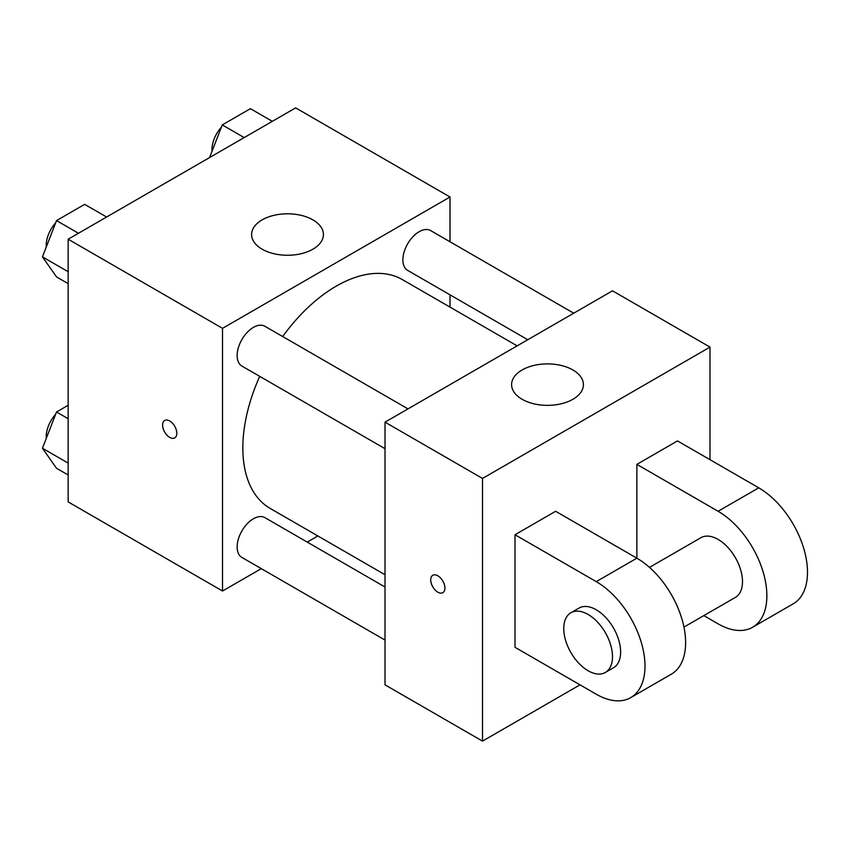 <?xml version="1.0" encoding="UTF-8"?>
<svg xmlns="http://www.w3.org/2000/svg" width="849" height="849" viewBox="0 0 849 849"><rect width="100%" height="100%" fill="white"/><g stroke="black" fill="none" stroke-linecap="round" stroke-linejoin="round"><path stroke-width="1.27" d="M261.29 568.639L222.523 591.021L68.153 501.897L68.153 239.216L295.643 107.876L450.012 197L450.012 241.763M317.876 535.963L307.253 542.108M259.72 376.351A132.136 76.283 120 0 0 242.835 447.954A132.136 76.283 120 0 0 270.205 508.445L385.011 574.731M517.147 345.872L402.33 279.576A132.136 76.283 120 0 0 282.696 336.544M450.012 294.836L450.012 307.105M222.523 591.021L222.523 328.34L450.012 197M573.733 313.196L430.623 230.578A22.976 13.266 120 0 0 412.922 236.733A22.976 13.266 120 0 0 402.882 259.858A22.976 13.266 120 0 0 407.647 270.375L527.77 339.727M385.011 586.999L264.888 517.646A22.976 13.266 120 0 0 247.176 523.801A22.976 13.266 120 0 0 237.147 546.926A22.976 13.266 120 0 0 241.901 557.443L385.011 640.072M385.011 448.686L241.901 366.068A22.976 13.266 -60 0 1 241.901 339.536A22.976 13.266 -60 0 1 264.888 326.26L407.987 408.889M222.523 328.34L68.153 239.216M262.129 249.182A35.902 20.726 180 0 1 251.612 234.526A35.902 20.726 180 0 1 287.514 213.799A35.902 20.726 180 0 1 323.427 234.526A35.902 20.726 180 0 1 301.257 253.681A35.902 20.726 180 0 1 262.129 249.182M176.825 433.298A10.05 5.805 60 0 1 174.735 437.893A10.05 5.805 60 0 1 164.685 432.088A10.05 5.805 60 0 1 164.685 420.488A10.05 5.805 60 0 1 172.432 423.173A10.05 5.805 60 0 1 176.825 433.298M174.745 437.893A10.05 5.805 60 0 1 164.695 432.088A10.05 5.805 60 0 1 164.685 420.478M580.005 684.835L482.508 741.124L385.011 684.835L385.011 422.155L612.5 290.814L709.997 347.103L709.997 459.68M68.153 283.608L56.522 276.891L42.45 256.876L56.522 220.602L84.667 204.354L106.603 217.026M68.153 271.712L42.45 256.876M78.458 233.273L56.522 220.602M55.663 222.831A22.976 13.266 120 0 0 46.217 245.319A22.976 13.266 120 0 0 46.292 246.985M209.597 157.553L222.258 124.92L250.402 108.672L272.338 121.333M244.194 137.58L222.258 124.92M221.398 127.148A22.976 13.266 120 0 0 211.963 149.626A22.976 13.266 120 0 0 212.027 151.292M68.153 474.994L56.522 468.277L42.45 448.251L56.522 411.988L68.153 405.27M68.153 463.098L42.45 448.251M68.153 418.706L56.522 411.988M55.663 414.216A22.976 13.266 120 0 0 46.217 436.694A22.976 13.266 120 0 0 46.292 438.36M437.829 592.188A10.05 5.805 -120 0 0 442.849 592.687A10.05 5.805 60 0 1 437.819 592.188A10.05 5.805 60 0 1 431.25 583.327A10.05 5.805 60 0 1 432.799 575.272A10.05 5.805 -120 0 0 431.26 583.327A10.05 5.805 -120 0 0 437.829 592.188M432.799 575.272A10.05 5.805 60 0 1 442.849 581.077A10.05 5.805 60 0 1 442.849 592.687M482.508 741.124L482.508 478.443L385.011 422.155L612.5 290.814M385.011 684.835L385.011 422.155M572.895 369.973A35.902 20.726 180 0 1 583.412 384.629A35.902 20.726 180 0 1 547.499 405.355A35.902 20.726 180 0 1 511.597 384.629A35.902 20.726 180 0 1 533.766 365.473A35.902 20.726 180 0 1 572.895 369.973M482.508 478.443L709.997 347.103M515.003 647.309L515.003 534.732L596.253 581.639A68.939 39.797 60 0 1 641.282 642.385A68.939 39.797 60 0 1 630.722 697.623A68.939 39.797 60 0 1 596.253 694.217L515.003 647.309M630.722 697.623L671.336 674.17A68.939 39.797 -120 0 0 681.906 618.932A68.939 39.797 -120 0 0 636.877 558.186L555.628 511.278L515.003 534.732M596.253 581.639L636.877 558.186L636.877 464.371L677.491 440.918L758.741 487.825A68.939 39.797 60 0 1 803.78 548.571A68.939 39.797 60 0 1 793.21 603.819L752.585 627.262A68.939 39.797 60 0 1 718.116 623.856L703.842 615.61M649.485 567.387L700.881 537.714A34.469 19.898 60 0 1 727.444 546.947A34.469 19.898 60 0 1 742.493 581.639A34.469 19.898 60 0 1 735.351 597.42L683.954 627.093M758.741 487.825L718.116 511.278L636.877 464.371M718.116 511.278A68.939 39.797 60 0 1 763.155 572.024A68.939 39.797 60 0 1 752.585 627.262M570.889 612.766L579.018 608.075A34.469 19.898 60 0 1 605.581 617.308A34.469 19.898 60 0 1 620.619 652A34.469 19.898 60 0 1 613.487 667.77L605.358 672.461A34.469 19.898 60 0 1 570.889 652.563A34.469 19.898 60 0 1 570.889 612.766A34.469 19.898 60 0 1 597.452 621.999A34.469 19.898 60 0 1 612.5 656.691A34.469 19.898 60 0 1 605.358 672.461"/></g></svg>
